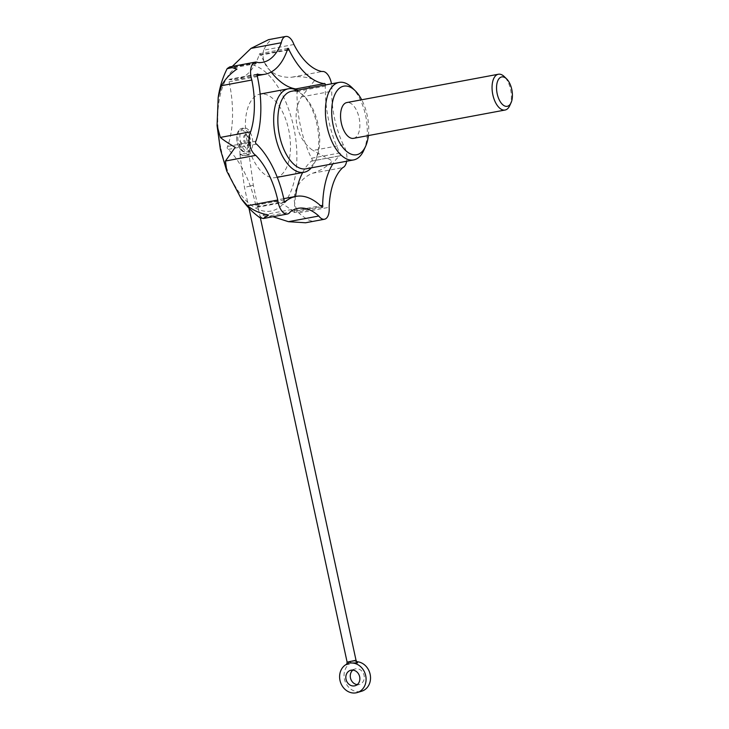 <?xml version="1.0" encoding="UTF-8"?>
<svg xmlns="http://www.w3.org/2000/svg" width="729" height="729" viewBox="0 0 729 729"><rect width="100%" height="100%" fill="white"/><g stroke="black" fill="none" stroke-linecap="round" stroke-linejoin="round"><path stroke-width="0.55" stroke-dasharray="3.65 2.73" d="M293.933 44.505L263.606 50.173C266.577 44.187 269.53 40.505 272.473 39.129L268.6 39.648M356.8 661.695A15.172 13.058 73.1 0 0 355.752 661.695L357.511 662.898M348.015 663.654L346.685 664.839L346.886 664.11M347.277 664.657L352.453 662.306A15.172 13.058 73.1 0 0 344.863 680.722A15.172 13.058 73.1 0 0 361.675 691.21M242.32 154.967L240.023 154.566C240.761 153.992 243.003 153.682 246.757 153.628L246.794 154.293A4.547 0.638 177 0 1 249.145 154.73A4.547 0.638 177 0 1 242.356 155.632L242.32 154.967A4.547 0.62 176.7 0 1 242.292 154.967A4.547 0.62 176.7 0 1 239.969 154.566A4.547 0.62 176.7 0 1 242.21 153.892A4.547 0.62 176.7 0 1 246.757 153.628M244.88 152.069L242.092 150.593L239.44 143.367L239.959 141.043L248.507 150.976A12.138 6.151 79.4 0 0 249.792 136.952A12.138 6.151 79.4 0 0 242.028 128.313A12.138 6.151 79.4 0 0 238.347 142.037A12.138 6.151 79.4 0 0 244.88 152.069L248.024 151.887L248.972 151.35L248.507 150.976M352.863 670.106A8.037 6.916 73.1 0 1 354.95 668.994A8.037 6.916 73.1 0 1 363.899 674.68A8.037 6.916 73.1 0 1 359.607 684.385A8.037 6.916 73.1 0 1 358.978 684.54A8.037 6.916 73.1 0 1 357.256 684.613M325.453 84.947A1.513 0.765 -100.6 0 1 325.316 86.113A78.887 39.977 -100.6 0 0 339.769 152.953A1.513 0.765 -100.6 0 1 340.479 154.548A1.513 0.765 -100.6 0 1 339.96 155.833A1.513 0.765 -100.6 0 1 339.705 155.806A78.887 39.977 -100.6 0 0 332.916 163.806M263.606 50.173C260.198 65.656 273.512 78.477 291.709 77.219C299.646 76.026 307.401 76.964 314.974 80.044L301.414 96.93C290.98 113.952 296.466 139.33 312.987 150.447L343.304 144.789A13.651 6.916 -100.6 0 1 346.649 161.237M343.304 144.789A66.749 33.826 -100.6 0 1 331.731 91.262A13.651 6.916 -100.6 0 0 331.504 83.817M227.22 68.553L227.785 68.845L232.269 66.43M292.092 77.137L322.027 71.551L292.092 77.137M305.579 222.773L311.812 221.069C308.403 220.313 304.066 217.607 298.808 212.959C289.067 199.199 295.546 180.382 312.468 173.265C320.168 170.878 326.838 166.795 332.479 161.009L312.987 150.447M272.947 216.713L261.538 215.164L259.834 217.652L290.169 211.993M306.034 168.827A39.448 19.993 79.4 0 0 316.204 159.259A39.448 19.993 79.4 0 0 318.008 124.231A39.448 19.993 79.4 0 0 304.476 96.529A39.448 19.993 79.4 0 0 291.545 91.28M296.831 90.296A42.473 21.524 -100.6 0 1 302.344 94.433A42.473 21.524 -100.6 0 1 316.915 124.267A42.473 21.524 -100.6 0 1 314.974 161.993A42.473 21.524 -100.6 0 1 311.319 167.843M363.771 150.374A39.448 19.993 79.4 0 0 352.043 87.644M368.382 135.567A34.892 17.687 79.4 0 0 361.693 99.782M353.556 138.337A18.207 9.222 79.4 0 0 359.279 118.754A18.207 9.222 79.4 0 0 346.867 102.552M276.902 177.293A42.473 21.524 -100.6 0 1 275.735 177.575A42.473 21.524 -100.6 0 1 246.776 139.777A42.473 21.524 -100.6 0 1 260.135 94.068A42.473 21.524 -100.6 0 1 288.875 130.71A42.473 21.524 -100.6 0 1 276.902 177.293M287.964 48.378L259.679 53.664A1.513 0.765 -100.6 0 0 259.159 54.939A78.887 39.977 -100.6 0 1 236.67 79.525A78.887 39.977 -100.6 0 1 229.863 79.661L257.091 74.568M283.781 198.662L267.625 201.678A78.887 39.977 -100.6 0 0 257.328 206.726A1.513 0.765 -100.6 0 1 256.854 207.382A1.513 0.765 -100.6 0 1 256.052 206.744A1.513 0.765 -100.6 0 1 255.779 205.232A78.887 39.977 -100.6 0 0 228.295 149.399A1.513 0.765 -100.6 0 1 227.284 148.133A1.513 0.765 -100.6 0 1 227.658 146.447A78.887 39.977 -100.6 0 0 229.106 81.848A1.513 0.765 -100.6 0 1 228.733 80.299A1.513 0.765 -100.6 0 1 229.252 79.333A1.513 0.765 -100.6 0 1 229.863 79.661M267.625 201.678A78.887 39.977 -100.6 0 1 293.058 211.747L321.343 206.462M295.5 196.465A78.887 39.977 -100.6 0 0 294.361 210.654A1.513 0.765 -100.6 0 1 293.951 212.595A1.513 0.765 -100.6 0 1 293.058 211.747M302.653 172.545A78.887 39.977 -100.6 0 1 311.42 161.091L339.705 155.806M297.168 90.232A1.513 0.765 -100.6 0 1 297.04 91.398A78.887 39.977 -100.6 0 0 311.483 158.239A1.513 0.765 -100.6 0 1 312.194 159.833A1.513 0.765 -100.6 0 1 311.675 161.118A1.513 0.765 -100.6 0 1 311.42 161.091M295.819 88.929A1.513 0.765 -100.6 0 1 296.111 88.738A1.513 0.765 -100.6 0 1 296.457 88.81M271.161 72.007A78.887 39.977 -100.6 0 1 260.736 55.158L287.244 50.21M259.679 53.664A1.513 0.765 -100.6 0 1 260.736 55.158M259.159 54.939L287.445 49.654M297.04 91.398L325.316 86.113M311.483 158.239L339.769 152.953M294.361 210.654L320.596 205.751M257.328 206.726L284.447 201.66M255.779 205.232L284.064 199.946M228.295 149.399L256.572 144.114M227.658 146.447L255.934 141.162M229.106 81.848L257.392 76.563M227.53 68.189L257.847 62.53M298.808 212.959L329.125 207.291M312.468 173.265L342.794 167.597M301.414 96.93L331.731 91.262M244.826 140.442A5.313 2.688 79.4 0 0 248.389 144.871A5.313 2.688 79.4 0 0 250.065 139.157A5.313 2.688 79.4 0 0 246.438 134.437A5.313 2.688 79.4 0 0 244.826 140.442M240.424 141.645A12.138 6.151 79.4 0 0 248.571 151.787A12.138 6.151 79.4 0 0 252.389 138.729A12.138 6.151 79.4 0 0 244.106 127.93A12.138 6.151 79.4 0 0 240.424 141.645M243.75 140.642A5.313 2.688 79.4 0 0 247.313 145.071A5.313 2.688 79.4 0 0 248.981 139.357A5.313 2.688 79.4 0 0 245.363 134.637A5.313 2.688 79.4 0 0 243.75 140.642M246.794 154.293L249.09 154.721L242.356 155.632M355.752 661.695L353.784 660.529L352.453 662.306M509.753 105.614A18.207 9.222 79.4 0 0 504.35 76.663M246.812 149.645A10.962 5.559 79.4 0 0 244.224 131.402A10.962 5.559 79.4 0 0 236.725 139.203L236.725 139.203A10.962 5.559 79.4 0 0 237.608 143.941L237.608 143.941A10.962 5.559 79.4 0 0 242.383 150.985M220.987 148.807A74.549 37.78 79.4 0 0 289.094 195.336A74.549 37.78 79.4 0 0 261.839 69.273A74.549 37.78 79.4 0 0 220.987 148.807M347.122 662.16L356.016 660.237M246.657 186.897L253.318 185.266L246.657 186.897M249.145 154.73L248.972 151.35M240.023 154.566L239.44 143.367M243.504 151.832C240.78 150.511 238.82 147.878 237.608 143.941A21.241 21.241 0 0 1 236.725 139.203C236.588 132.878 238.347 129.252 242.028 128.313L244.106 127.93M355.178 685.725L359.607 684.385M350.512 670.334L354.95 668.994M304.476 96.529L302.344 94.433M316.204 159.259L314.974 161.993M277.266 177.293L275.735 177.575M324.396 83.452L296.111 88.738M339.96 155.833L311.675 161.118M322.236 207.309L293.951 212.595M285.13 202.097L256.854 207.382M257.537 74.048L229.252 79.333M257.064 75.716L236.67 79.525M262.722 62.311L227.785 68.845M298.143 208.321L261.538 215.164M246.438 134.437L245.363 134.637M248.389 144.871L247.313 145.071M248.571 151.787L248.024 151.887M260.399 218.017L253.318 185.266L249.09 154.721M248.953 208.12L244.425 187.189L239.969 154.566"/><path stroke-width="1.09" d="M285.732 36.45L268.6 39.648L250.995 48.396L281.312 42.729A13.651 6.916 -100.6 0 1 285.732 36.45A13.651 6.916 -100.6 0 1 293.933 44.505A66.749 33.826 -100.6 0 0 322.027 71.551A13.651 6.916 -100.6 0 1 322.163 71.524A13.651 6.916 -100.6 0 1 331.504 83.817M248.953 208.12L347.122 662.16L356.016 660.237L357.511 662.898L351.314 663.035A15.172 13.058 73.1 0 1 365.748 675.883A15.172 13.058 73.1 0 1 357.237 692.55A15.172 13.058 73.1 0 1 340.425 682.062A15.172 13.058 73.1 0 1 348.015 663.654L349.355 661.877L351.314 663.035M356.8 661.695A15.172 13.058 73.1 0 1 370.296 675.127A15.172 13.058 73.1 0 1 361.675 691.21L357.237 692.55M354.54 685.88A8.037 6.916 73.1 0 1 346.12 679.674A8.037 6.916 73.1 0 1 350.512 670.334A8.037 6.916 73.1 0 1 359.47 676.029A8.037 6.916 73.1 0 1 355.178 685.725A8.037 6.916 73.1 0 1 354.54 685.88M357.256 684.613A8.037 6.916 73.1 0 1 350.658 678.69A8.037 6.916 73.1 0 1 352.863 670.106M284.447 201.66L285.613 201.441A78.887 39.977 -100.6 0 1 295.91 196.393A78.887 39.977 -100.6 0 1 321.343 206.462A1.513 0.765 -100.6 0 0 322.236 207.309A1.513 0.765 -100.6 0 0 322.637 205.378A78.887 39.977 -100.6 0 1 332.916 163.806M285.613 201.441A1.513 0.765 -100.6 0 1 285.13 202.097A1.513 0.765 -100.6 0 1 284.328 201.459A1.513 0.765 -100.6 0 1 284.064 199.946A78.887 39.977 -100.6 0 0 256.572 144.114A1.513 0.765 -100.6 0 1 255.569 142.848A1.513 0.765 -100.6 0 1 255.934 141.162A78.887 39.977 -100.6 0 0 257.392 76.563A1.513 0.765 -100.6 0 1 257.018 75.014A1.513 0.765 -100.6 0 1 257.537 74.048A1.513 0.765 -100.6 0 1 258.139 74.376A78.887 39.977 -100.6 0 0 264.946 74.24L257.064 75.716M271.161 72.007A78.887 39.977 -100.6 0 0 295.819 88.929L324.104 83.644A78.887 39.977 -100.6 0 1 289.021 49.873A1.513 0.765 -100.6 0 0 287.964 48.378A1.513 0.765 -100.6 0 0 287.445 49.654A78.887 39.977 -100.6 0 1 264.946 74.24M324.104 83.644A1.513 0.765 -100.6 0 1 324.396 83.452A1.513 0.765 -100.6 0 1 325.453 84.947M346.649 161.237A13.651 6.916 -100.6 0 1 342.794 167.597A66.749 33.826 -100.6 0 0 329.125 207.291A13.651 6.916 -100.6 0 1 324.469 219.238A13.651 6.916 -100.6 0 1 318.783 216.021A66.749 33.826 -100.6 0 0 298.143 208.321A66.749 33.826 -100.6 0 0 290.169 211.993A13.651 6.916 -100.6 0 1 287.363 214.025A13.651 6.916 -100.6 0 1 277.776 200.074A66.749 33.826 -100.6 0 0 255.77 155.359A13.651 6.916 -100.6 0 1 249.655 144.643A13.651 6.916 -100.6 0 1 250.667 131.758A66.749 33.826 -100.6 0 0 251.824 80.035A13.651 6.916 -100.6 0 1 255.305 62.12A13.651 6.916 -100.6 0 1 257.847 62.53A66.749 33.826 -100.6 0 0 262.722 62.311A66.749 33.826 -100.6 0 0 281.312 42.729M287.363 214.025L263.333 218.518L268.518 214.982C260.381 213.57 253.364 210.49 247.459 205.742L241.089 198.479L226.792 171.169L220.34 149.272L217.069 125.634L220.34 137.426C223.63 140.178 228.587 143.476 235.212 147.34L225.443 161.027L255.77 155.359M217.069 125.634L218.181 97.586L221.507 85.694L251.824 80.035M218.181 97.586C219.711 86.997 222.728 77.32 227.22 68.553L229.681 66.913L236.971 69.073C230.145 73.738 224.988 79.279 221.507 85.694M232.269 66.43L250.995 48.396M272.947 216.713L288.456 221.689L305.579 222.773L324.469 219.238M263.333 218.518L259.843 217.661C252.699 212.513 246.448 206.116 241.089 198.479M226.792 171.169L225.443 161.027M361.693 99.782A34.892 17.687 79.4 0 0 355.242 90.788L352.043 87.644A39.448 19.993 79.4 0 0 339.113 82.395L291.545 91.28A39.448 19.993 79.4 0 0 279.572 135.876A39.448 19.993 79.4 0 0 306.034 168.827L353.601 159.943A39.448 19.993 79.4 0 0 363.771 150.374L365.612 146.283A34.892 17.687 79.4 0 0 368.382 135.567M311.319 167.843A42.473 21.524 -100.6 0 1 305.187 172.008A42.473 21.524 -100.6 0 1 304.02 172.29A42.473 21.524 -100.6 0 1 275.061 134.491A42.473 21.524 -100.6 0 1 288.42 88.783A42.473 21.524 -100.6 0 1 296.831 90.296M339.113 82.395A39.448 19.993 79.4 0 0 327.139 126.983A39.448 19.993 79.4 0 0 353.601 159.943M355.242 90.788A34.892 17.687 79.4 0 0 336.269 91.881A34.892 17.687 79.4 0 0 333.217 125.598A34.892 17.687 79.4 0 0 348.544 152.826A34.892 17.687 79.4 0 0 365.612 146.283M506.637 78.914L504.35 76.663A18.207 9.222 79.4 0 0 498.381 74.24L346.867 102.552A18.207 9.222 79.4 0 0 341.345 123.128A18.207 9.222 79.4 0 0 353.556 138.337L505.06 110.033A18.207 9.222 79.4 0 0 509.753 105.614L511.084 102.689A14.944 7.572 79.4 0 0 506.637 78.914A14.944 7.572 79.4 0 0 498.508 79.379A14.944 7.572 79.4 0 0 497.196 93.822A14.944 7.572 79.4 0 0 503.766 105.486A14.944 7.572 79.4 0 0 511.084 102.689M295.5 196.465A78.887 39.977 -100.6 0 1 302.653 172.545M296.457 88.81A1.513 0.765 -100.6 0 1 297.168 90.232M287.244 50.21L289.021 49.873M320.596 205.751L322.637 205.378M257.091 74.568L258.139 74.376M220.34 137.426L250.667 131.758M247.459 205.742L277.776 200.074M288.456 221.689L318.783 216.021M498.381 74.24A18.207 9.222 79.4 0 0 492.85 94.825A18.207 9.222 79.4 0 0 505.06 110.033M288.42 88.783L260.135 94.068M304.02 172.29L277.266 177.293M295.91 196.393L283.781 198.662M255.305 62.12L229.681 66.913M356.016 660.237L260.399 218.017M347.122 662.16L346.685 664.465"/></g></svg>
